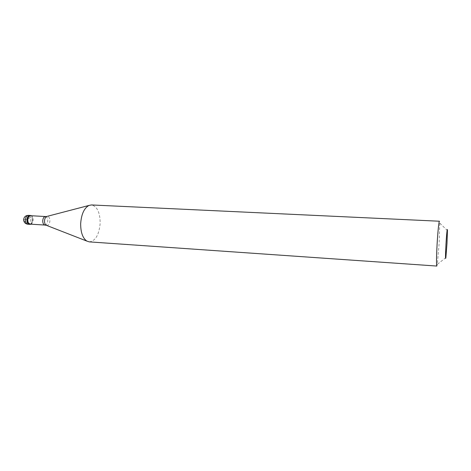 <?xml version="1.0" encoding="UTF-8"?>
<svg xmlns="http://www.w3.org/2000/svg" width="471" height="471" viewBox="0 0 471 471"><rect width="100%" height="100%" fill="white"/><g stroke="black" fill="none" stroke-linecap="round" stroke-linejoin="round"><path stroke-width="0.35" stroke-dasharray="2.35 1.77" d="M32.346 219.863C32.287 217.255 31.469 215.777 29.885 215.441C31.469 215.777 32.287 217.255 32.346 219.863C32.075 222.642 31.08 224.131 29.367 224.326C31.08 224.131 32.075 222.642 32.346 219.863M30.968 224.202C32.228 223.478 32.935 222.047 33.088 219.91C33.094 217.92 32.552 216.536 31.457 215.753M30.126 224.149C31.751 223.96 32.693 222.547 32.952 219.91C32.899 217.425 32.116 216.024 30.615 215.706M89.284 241.882C95.501 240.981 99.128 234.77 100.164 223.26C100.07 212.439 97.161 206.333 91.433 204.95M445.872 257.649L437.341 264.284L439.196 242.83L439.737 223.042L439.449 221.229M437.341 264.284L436.841 266.056M24.457 219.627L27.671 219.039L31.357 216.831M24.463 219.539L23.632 219.698L23.65 220.275M23.662 220.304L24.981 221.747L27.171 222.924M27.883 224.237C29.602 224.037 30.597 222.553 30.868 219.78C30.809 217.172 29.985 215.7 28.395 215.359M44.992 225.056C46.582 224.861 47.5 223.431 47.759 220.769C47.706 218.261 46.953 216.848 45.487 216.53M46.706 225.45C48.507 225.45 49.573 223.925 49.891 220.881C49.814 218.008 48.925 216.495 47.235 216.336M447.444 230.625L439.737 223.042"/><path stroke-width="0.71" d="M28.395 215.359C25.593 215.488 24.003 216.925 23.638 219.669C23.815 222.306 25.234 223.825 27.883 224.237C26.305 223.902 25.481 222.43 25.416 219.822C25.693 217.043 26.688 215.553 28.395 215.359L29.885 215.441C28.178 215.636 27.188 217.125 26.912 219.904C26.977 222.518 27.795 223.99 29.367 224.326C27.795 223.99 26.977 222.518 26.912 219.904C27.188 217.125 28.178 215.636 29.885 215.441L30.627 215.482C28.925 215.677 27.93 217.166 27.659 219.951C27.718 222.565 28.537 224.037 30.109 224.373L30.968 224.202M31.457 215.753L30.627 215.482M45.487 216.53L30.615 215.706C28.996 215.889 28.054 217.308 27.795 219.951C27.854 222.43 28.631 223.831 30.126 224.149L44.992 225.056C43.538 224.738 42.779 223.325 42.726 220.817C42.985 218.15 43.909 216.719 45.487 216.53L46.7 216.477C45.41 217.178 44.68 218.668 44.515 220.934C44.515 223.042 45.075 224.479 46.193 225.25L86.811 241.075C82.684 238.12 80.635 232.303 80.671 223.613C81.365 214.252 84.103 208.2 88.884 205.462L91.433 204.95L439.449 221.229C438.931 220.864 437.783 232.02 437.088 244.514C436.405 257.725 436.323 264.908 436.841 266.056L89.284 241.882L86.811 241.075M446.991 243.578L447.444 230.625C447.385 226.357 446.532 234.281 445.949 244.696C445.378 255.989 445.348 260.304 445.872 257.649L446.991 243.578M47.235 216.336L88.884 205.462M46.706 225.45L44.992 225.056M27.883 224.237L30.109 224.373"/></g></svg>
